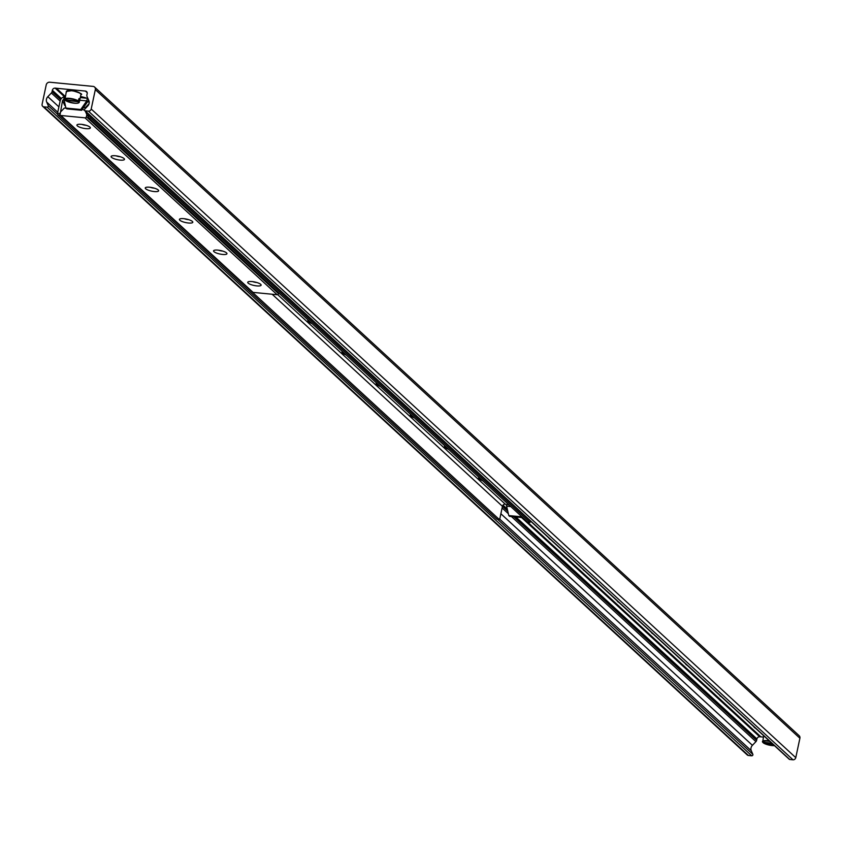 <?xml version="1.0" encoding="UTF-8"?>
<svg xmlns="http://www.w3.org/2000/svg" width="842" height="842" viewBox="0 0 842 842"><rect width="100%" height="100%" fill="white"/><g stroke="black" fill="none" stroke-linecap="round" stroke-linejoin="round"><path stroke-width="1.26" d="M755.695 728.372A10.641 2.758 12 0 1 753.801 726.625M721.531 696.923A10.641 2.758 12 0 1 719.636 695.176M687.377 665.475A10.641 2.758 12 0 1 685.472 663.728M653.213 634.026A10.641 2.758 12 0 1 651.308 632.279M619.049 602.577A10.641 2.758 12 0 1 617.154 600.83M584.885 571.129A10.641 2.758 12 0 1 582.99 569.381M550.731 539.68A10.641 2.758 12 0 1 548.826 537.933M80.516 96.525A10.641 2.758 12 0 1 86.705 98.219M788.975 758.768A1.063 0.937 -47.4 0 0 789.743 759.473L792.996 759.789A2.484 2.2 -47.4 0 0 795.774 757.653L799.9 738.255A3.115 2.747 -47.4 0 0 799.153 735.697L94.578 87.052A3.115 2.747 132.6 0 1 95.325 89.62L91.199 109.018A2.484 2.2 132.6 0 1 88.421 111.144L85.168 110.828A1.063 0.937 132.6 0 1 84.705 109.186L87.715 106.029A4.978 4.399 -47.4 0 0 88.863 100.64L87.01 96.43A2.484 2.2 132.6 0 1 86.884 95.041L87.189 93.63A2.484 2.2 -47.4 0 0 85.4 91.062L55.14 88.136A2.484 2.2 -47.4 0 0 52.362 90.273L52.057 91.683A2.484 2.2 132.6 0 1 51.362 92.988L47.836 96.683A4.978 4.399 -47.4 0 0 46.689 102.071L48.268 105.671A1.063 0.937 132.6 0 1 47.141 107.166L43.889 106.85A2.484 2.2 132.6 0 1 42.1 104.271L46.226 84.874A3.115 2.747 132.6 0 1 49.699 82.211L93.094 86.4A3.115 2.747 132.6 0 1 94.578 87.052M42.7 106.324L747.275 754.969A2.484 2.2 -47.4 0 0 748.454 755.484L751.717 755.8A1.063 0.937 -47.4 0 0 752.843 754.306L751.264 750.706A4.978 4.399 132.6 0 1 752.411 745.317L755.937 741.634A2.484 2.2 -47.4 0 0 756.632 740.318L756.937 738.908A2.484 2.2 132.6 0 1 759.716 736.782L760.579 736.571M760.863 736.803L763.368 737.129M248.148 283.123A6.841 1.779 12 0 1 248.074 281.891A6.841 1.779 12 0 1 254.8 281.996A6.841 1.779 12 0 1 260.978 284.638A6.841 1.779 12 0 1 256.326 285.848A6.841 1.779 12 0 1 248.148 283.123M252.726 281.638A4.136 1.074 -168 0 0 256.831 282.512M213.984 251.674A6.841 1.779 12 0 1 213.921 250.442A6.841 1.779 12 0 1 220.646 250.548A6.841 1.779 12 0 1 226.814 253.189A6.841 1.779 12 0 1 222.162 254.4A6.841 1.779 12 0 1 213.984 251.674M218.573 250.19A4.136 1.074 -168 0 0 222.667 251.063M179.83 220.225A6.841 1.779 12 0 1 179.756 218.994A6.841 1.779 12 0 1 186.482 219.099A6.841 1.779 12 0 1 192.66 221.741A6.841 1.779 12 0 1 187.998 222.951A6.841 1.779 12 0 1 179.83 220.225M184.409 218.741A4.136 1.074 -168 0 0 188.503 219.615M145.666 188.776A6.841 1.779 12 0 1 145.592 187.545A6.841 1.779 12 0 1 152.318 187.65A6.841 1.779 12 0 1 158.496 190.292A6.841 1.779 12 0 1 153.844 191.502A6.841 1.779 12 0 1 145.666 188.776M150.244 187.292A4.136 1.074 -168 0 0 154.349 188.166M111.502 157.328A6.841 1.779 12 0 1 111.439 156.096A6.841 1.779 12 0 1 118.154 156.202A6.841 1.779 12 0 1 124.332 158.843A6.841 1.779 12 0 1 119.68 160.054A6.841 1.779 12 0 1 111.502 157.328M116.091 155.844A4.136 1.074 -168 0 0 120.185 156.717M77.338 125.879A6.841 1.779 12 0 1 77.275 124.648A6.841 1.779 12 0 1 84 124.753A6.841 1.779 12 0 1 90.178 127.395A6.841 1.779 12 0 1 85.516 128.605A6.841 1.779 12 0 1 77.338 125.879M81.927 124.395A4.136 1.074 -168 0 0 86.021 125.269M252.158 291.564A1.242 1.105 -47.4 0 0 253.053 292.395L277.155 294.721A1.242 1.105 -47.4 0 0 278.544 293.658L278.702 292.911M85.368 111.26L86.694 114.301A1.242 1.105 132.6 0 1 86.758 114.996L86.389 116.754A1.242 1.105 132.6 0 1 84.989 117.827L60.898 115.501A1.242 1.105 132.6 0 1 60.003 114.207L60.382 112.449A1.242 1.105 132.6 0 1 60.729 111.797L63.939 108.439A1.242 1.105 132.6 0 1 65.234 108.081A1.242 1.105 -47.4 0 0 65.929 108.102L63.834 98.703A3.736 1.442 -84.5 0 1 65.329 96.167M82.748 108.692A1.242 1.105 -47.4 0 0 83.916 109.892A1.242 1.105 132.6 0 1 84.379 109.923M89.031 103.745A1.242 1.105 132.6 0 1 88.915 103.892L85.705 107.25A1.242 1.105 132.6 0 1 84.41 107.597A1.242 1.105 -47.4 0 0 83.432 107.702M87.494 101.871L88.368 101.956A1.242 1.105 132.6 0 1 89.22 102.587M65.392 105.797A1.242 1.105 132.6 0 1 64.623 105.208L62.95 101.387A1.242 1.105 132.6 0 1 63.971 99.64M312.077 323.633A11.199 2.905 12 0 1 307.856 320.297A11.199 2.905 12 0 1 308.046 319.928M346.241 355.082A11.199 2.905 12 0 1 342.02 351.745A11.199 2.905 12 0 1 342.21 351.377M380.395 386.531A11.199 2.905 12 0 1 376.185 383.194A11.199 2.905 12 0 1 376.374 382.826M414.559 417.979A11.199 2.905 12 0 1 410.349 414.643A11.199 2.905 12 0 1 410.528 414.275M448.723 449.428A11.199 2.905 12 0 1 444.502 446.092A11.199 2.905 12 0 1 444.692 445.723M482.876 480.877A11.199 2.905 12 0 1 478.666 477.54A11.199 2.905 12 0 1 478.856 477.172M760.968 736.897L522.787 517.63L509.642 516.356L508.778 515.567L506.263 504.6L505.263 504.147A2.484 2.2 132.6 0 0 502.474 506.284L499.853 518.619L499.18 519.409L496.896 519.188L57.709 114.87L59.992 115.091L499.18 519.409M59.992 115.091L62.434 101.177A2.484 2.2 132.6 0 1 63.897 99.303M59.814 113.523L57.53 113.302L57.709 114.87M64.602 96.725A4.978 4.399 -47.4 0 0 60.15 100.956L57.53 113.302M530.755 521.293L530.007 522.387L527.723 522.166L88.536 117.848L90.82 118.069L90.641 116.501L88.357 116.28L88.536 117.848M88.357 116.28L88.768 114.386M530.007 522.387L90.82 118.069M508.778 515.567L521.945 516.841M86.631 101.082L80.769 109.513L81.621 110.302L87.484 101.871L86.673 100.903L79.727 100.24M81.621 110.302L66.771 108.871L65.918 108.081L80.769 109.513M87.484 101.871L88.073 100.851L89.094 101.345M87.905 98.472A3.736 1.442 95.5 0 0 86.673 100.903M88.799 100.503L88.631 101.303M769.388 740.981A7.462 1.937 -168 0 0 762.442 741.476A7.462 1.937 -168 0 0 762.631 742.076L771.872 743.265M762.631 742.076L762.852 742.402A7.157 1.852 12 0 1 769.925 741.476M772.514 743.865L763.315 742.444M774.461 745.654A7.157 1.852 12 0 1 763.494 742.991L763.273 742.665M78.485 101.04A7.462 1.937 -168 0 0 70.454 98.44A7.462 1.937 -168 0 0 64.697 99.124A7.462 1.937 -168 0 0 64.887 99.724L78.127 101.303L79.022 98.503L79.664 99.093A31.112 27.523 -47.4 0 0 78.948 98.84M64.887 99.724L65.108 100.051A7.157 1.852 12 0 1 69.486 98.714A7.157 1.852 12 0 1 78.127 101.303M79.664 99.093L78.769 101.893L65.571 100.093M78.769 101.893A7.157 1.852 12 0 1 74.401 103.229A7.157 1.852 12 0 1 65.75 100.64L65.529 100.314M95.325 89.62L799.9 738.255M43.889 106.85L748.454 755.484M47.141 107.166L751.717 755.8M48.268 105.671L57.645 114.291M497.517 519.24L752.843 754.306M46.689 102.071L57.751 112.26M499.548 518.977L751.264 750.706M47.836 96.683L58.898 106.86M500.885 513.757L752.411 745.317M51.362 92.988L60.129 101.061M502.116 507.968L508.358 513.704M511.42 516.525L755.937 741.634M52.057 91.683L60.645 99.588M272.155 294.237L507.779 511.231M513.788 516.756L756.632 740.318M52.362 90.273L61.361 98.556M503.021 505.147L507.284 509.084M515.841 516.956L756.937 738.908M55.14 88.136L64.487 96.746M521.535 517.504L759.716 736.782M55.593 88.178L64.718 96.588M521.977 517.546L760.158 736.824M55.751 88.094L64.834 96.451M522.282 517.577L760.326 736.729M56.393 88.263L65.087 96.262M85.4 91.062L87.21 92.715M85.168 110.828L789.743 759.473M88.421 111.144L792.996 759.789M91.199 109.018L795.774 757.653M86.389 116.754L278.544 293.658M84.989 117.827L277.155 294.721M86.758 114.996L88.389 116.491M86.694 114.301L88.442 115.901M84.41 107.597L85.368 108.492M60.898 115.501L253.053 292.395M63.139 101.819L62.434 101.177M510.81 506.589L506.621 506.179M64.771 98.798L63.834 98.703M506.263 504.6L508.926 504.853M277.692 294.647L505.263 504.147M66.507 92.083A7.462 1.937 12 0 1 66.329 91.483A7.462 1.937 12 0 1 74.033 91.146A7.462 1.937 12 0 1 80.927 94.588L79.306 102.229A7.462 1.937 -168 0 0 79.127 101.629M78.738 102.787A7.462 1.937 -168 0 0 79.306 102.229C78.274 104.071 73.717 103.524 65.634 100.598M80.632 93.851A7.157 1.852 -168 0 0 74.075 90.925A7.157 1.852 -168 0 0 66.897 90.936M56.33 88.231L65.066 96.272M522.745 517.62L760.905 736.866M84.663 110.607L789.238 759.252M64.855 105.545L65.455 106.092M60.308 115.238L252.463 292.142M80.295 97.598L87.842 98.325M762.673 742.297L763.662 735.708M763.368 742.949L774.482 745.675M64.929 99.945L66.329 91.483L72.317 90.599C80.295 93.02 83.169 94.346 80.927 94.588"/></g></svg>
